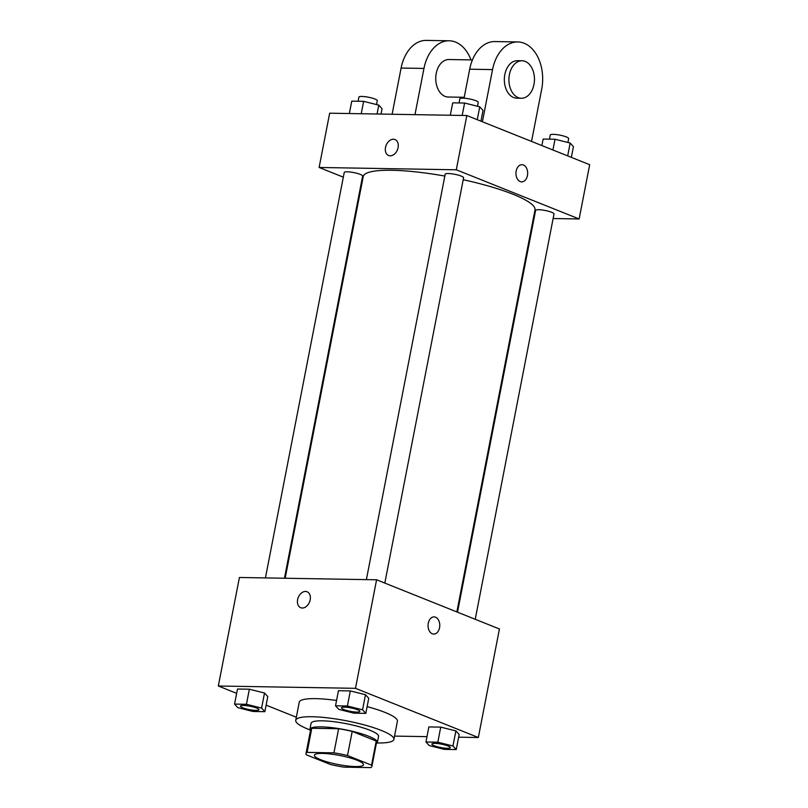<?xml version="1.0" encoding="UTF-8"?>
<svg xmlns="http://www.w3.org/2000/svg" width="808" height="808" viewBox="0 0 808 808"><rect width="100%" height="100%" fill="white"/><g stroke="black" fill="none" stroke-linecap="round" stroke-linejoin="round"><path stroke-width="1.21" d="M320.665 759.692A24.997 4.595 11 0 1 314.413 755.227A24.997 4.595 11 0 1 339.835 755.48A24.997 4.595 11 0 1 363.489 764.762A24.997 4.595 11 0 1 347.309 765.964A24.997 4.595 11 0 1 320.665 759.692M343.966 767.145L370.791 767.6A33.572 6.171 11 0 0 371.902 766.398A33.572 6.171 11 0 0 371.539 765.156L347.511 755.53A33.572 6.171 11 0 0 333.936 752.844L307.111 752.389A33.572 6.171 11 0 0 306 753.591A33.572 6.171 11 0 0 306.363 754.834L330.391 764.459A33.572 6.171 11 0 0 343.966 767.145M333.936 752.844L338.633 728.725L311.797 728.271L307.111 752.389M306 753.591L310.686 729.472A33.572 6.171 11 0 1 311.797 728.271M338.633 728.725A33.572 6.171 11 0 1 352.207 731.412L347.511 755.53M371.902 766.398L376.589 742.279A33.572 6.171 11 0 0 376.235 741.037L352.207 731.412M376.336 743.612A34.37 6.323 -169 0 0 377.376 742.431A34.37 6.323 -169 0 0 357.964 732.735A34.37 6.323 -169 0 0 321.119 726.857A34.37 6.323 -169 0 0 309.908 729.321A34.37 6.323 -169 0 0 310.434 730.806M309.908 729.321L311.08 723.291A34.37 6.323 11 0 1 322.291 720.827A34.37 6.323 11 0 1 359.136 726.705A34.37 6.323 11 0 1 378.548 736.401L377.376 742.431M376.235 741.037L371.539 765.156M309.929 729.887A49.995 9.191 11 0 1 308.232 729.23A49.995 9.191 11 0 1 295.738 720.312A49.995 9.191 11 0 1 346.571 720.827A49.995 9.191 11 0 1 393.89 739.391A49.995 9.191 11 0 1 377.144 742.956M295.738 720.312L299.253 702.223A49.995 9.191 11 0 1 336.552 700.465M367.135 706.636A49.995 9.191 11 0 1 397.405 721.302L393.89 739.391M365.822 713.373L368.751 698.304L365.479 694.708L350.329 690.921L338.451 690.719L335.522 705.798L338.794 709.384L353.944 713.171L365.822 713.373L362.55 709.788L347.4 706L335.522 705.798M456.237 749.572L459.166 734.502L455.894 730.917L440.744 727.119L428.866 726.927L425.937 741.996L429.21 745.582L444.36 749.38L456.237 749.572L452.965 745.986L437.815 742.199L425.937 741.996M458.651 737.179L478.336 737.512L355.49 688.325L218.322 686.012L236.643 693.345M266.135 705.152L296.334 717.241M394.526 736.098L426.978 736.644M264.862 711.666L267.791 696.597L264.519 693.011L249.369 689.214L237.491 689.022L234.562 704.091L237.835 707.677L252.985 711.474L264.862 711.666L261.59 708.081L246.44 704.293L234.562 704.091M478.336 737.512L499.435 628.977L376.589 579.79L239.41 577.478L218.322 686.012M376.589 579.79L355.49 688.325M300.707 607.717A8.595 6.09 111.8 0 1 297.617 599.637A8.595 6.09 111.8 0 1 307.091 591.759A8.595 6.09 111.8 0 1 309.545 602A8.595 6.09 111.8 0 1 300.707 607.717A8.595 6.09 111.8 0 1 297.617 599.637A8.595 6.09 111.8 0 1 307.101 591.759M432.3 633.785A8.595 5.858 -89 0 1 428.119 624.301A8.595 5.858 -89 0 1 434.058 616.898A8.595 5.858 -89 0 1 439.764 625.584A8.595 5.858 -89 0 1 433.765 634.078A8.595 5.858 -89 0 1 432.3 633.785M434.048 616.898A8.595 5.858 -89 0 1 439.764 625.584A8.595 5.858 -89 0 1 433.765 634.078M285.163 578.245L363.246 176.528A87.486 16.089 11 0 1 444.824 176.063M463.216 179.709A87.486 16.089 11 0 1 534.997 209.918L456.853 611.929M366.388 579.619L445.198 174.185A9.373 1.727 11 0 1 454.722 174.286A9.373 1.727 11 0 1 463.6 177.76L384.81 583.083M265.428 577.912L344.238 172.478A9.373 1.727 11 0 1 353.763 172.579A9.373 1.727 11 0 1 362.641 176.053L284.456 578.235M457.51 612.191L535.613 210.383A9.373 1.727 11 0 1 545.137 210.484A9.373 1.727 11 0 1 554.015 213.958L475.225 619.281M466.832 115.524L589.678 164.711L579.134 218.968L553.126 218.534L579.134 218.968L456.288 169.791L319.109 167.468L343.319 177.164L319.109 167.468L329.664 113.201L466.832 115.524L456.288 169.791L319.109 167.468M361.045 184.254L361.691 184.517L361.045 184.254M533.391 218.2L534.088 218.211L533.391 218.2M431.876 744.047L431.886 743.996A9.373 1.727 11 0 1 431.886 743.996A9.373 1.727 11 0 1 441.41 744.097A9.373 1.727 11 0 1 450.288 747.572A9.373 1.727 11 0 1 450.278 747.602A9.373 1.727 11 0 1 444.208 748.077A9.373 1.727 11 0 1 434.219 745.723A9.373 1.727 11 0 1 431.876 744.047A9.373 1.727 11 0 1 441.41 744.138A9.373 1.727 11 0 1 450.278 747.622L450.288 747.572M459.166 734.502L455.894 730.917L452.965 745.986M455.894 730.917L440.744 727.119L437.815 742.199M440.744 727.119L428.866 726.927M240.511 706.121A9.373 1.727 11 0 1 240.511 706.091A9.373 1.727 11 0 1 250.036 706.192A9.373 1.727 11 0 1 258.913 709.666A9.373 1.727 11 0 1 258.903 709.697L258.903 709.717A9.373 1.727 11 0 1 252.833 710.171A9.373 1.727 11 0 1 242.844 707.818A9.373 1.727 11 0 1 240.501 706.141A9.373 1.727 11 0 1 250.036 706.232A9.373 1.727 11 0 1 258.903 709.717M267.791 696.597L264.519 693.011L261.59 708.081M264.519 693.011L249.369 689.214L246.44 704.293M249.369 689.214L237.491 689.022M341.461 707.848L341.471 707.798A9.373 1.727 11 0 1 341.471 707.798A9.373 1.727 11 0 1 350.995 707.889A9.373 1.727 11 0 1 359.873 711.373A9.373 1.727 11 0 1 359.863 711.394L359.863 711.424A9.373 1.727 11 0 1 353.793 711.868A9.373 1.727 11 0 1 343.804 709.515A9.373 1.727 11 0 1 341.461 707.848A9.373 1.727 11 0 1 350.995 707.939A9.373 1.727 11 0 1 359.863 711.424M368.751 698.304L365.479 694.708L362.55 709.788M365.479 694.708L350.329 690.921L347.4 706M350.329 690.921L338.451 690.719M571.357 157.368L573.438 146.622L570.165 143.036L555.015 139.249L543.138 139.047L541.865 145.561M570.165 143.036L567.67 155.893M555.015 139.249L552.925 149.995M549.46 139.148L550.258 135.017A9.373 1.727 11 0 1 559.793 135.118A9.373 1.727 11 0 1 568.66 138.592L567.913 142.471M381.022 114.069L382.063 108.716L378.79 105.131L363.64 101.343L351.763 101.141L349.349 113.534M378.79 105.131L377.063 114.009M363.64 101.343L361.226 113.736M358.085 101.242L358.883 97.112A9.373 1.727 11 0 1 368.418 97.213A9.373 1.727 11 0 1 377.286 100.687L376.538 104.565M480.942 121.17L483.022 110.423L479.75 106.838L464.6 103.04L452.722 102.848L450.309 115.241M479.75 106.838L477.255 119.695M464.6 103.04L462.186 115.443M459.035 102.949L459.843 98.818A9.373 1.727 11 0 1 469.377 98.909A9.373 1.727 11 0 1 478.245 102.394L477.488 106.272M521.665 181.871A8.595 5.858 91 0 0 527.442 175.528A8.595 5.858 -89 0 1 521.665 181.871A8.595 5.858 -89 0 1 515.959 173.175A8.595 5.858 -89 0 1 521.958 164.681A8.595 5.858 -89 0 1 527.442 175.528A8.595 5.858 91 0 0 521.948 164.681M579.134 218.968L456.288 169.791M395.001 139.552A8.595 6.09 -68.2 0 0 393.415 139.239A8.595 6.09 111.8 0 1 394.991 139.552A8.595 6.09 111.8 0 1 397.455 149.783A8.595 6.09 111.8 0 1 388.608 155.5A8.595 6.09 111.8 0 1 385.78 146.329A8.595 6.09 111.8 0 1 393.415 139.239A8.595 6.09 -68.2 0 0 385.78 146.329A8.595 6.09 -68.2 0 0 388.608 155.5M472.448 59.933L448.844 59.529A18.746 12.777 91 0 0 435.754 78.063A18.746 12.777 91 0 0 448.208 97.021L464.226 97.293M414.979 114.645L423.958 68.438A37.491 25.553 -89 0 1 449.157 40.784A37.491 25.553 -89 0 1 470.973 59.903M531.543 141.43L541.683 89.274A37.491 25.553 91 0 0 517.746 41.945L494.89 41.562A37.491 25.553 91 0 0 469.68 69.205L464.055 98.192M449.157 40.784L426.301 40.4A37.491 25.553 91 0 0 401.101 68.054L392.112 114.261M522.008 60.762L517.433 60.691A18.746 12.777 91 0 0 504.485 76.841A18.746 12.777 91 0 0 513.595 97.526A18.746 12.777 91 0 0 516.797 98.172L521.372 98.253A18.746 12.777 -89 0 1 518.17 97.596A18.746 12.777 -89 0 1 509.06 76.922A18.746 12.777 -89 0 1 522.008 60.762A18.746 12.777 -89 0 1 534.462 79.729A18.746 12.777 -89 0 1 521.372 98.253M517.746 41.945A37.491 25.553 91 0 0 492.547 69.599L482.406 121.755M423.958 68.438L401.101 68.054M492.547 69.599L469.68 69.205"/></g></svg>
